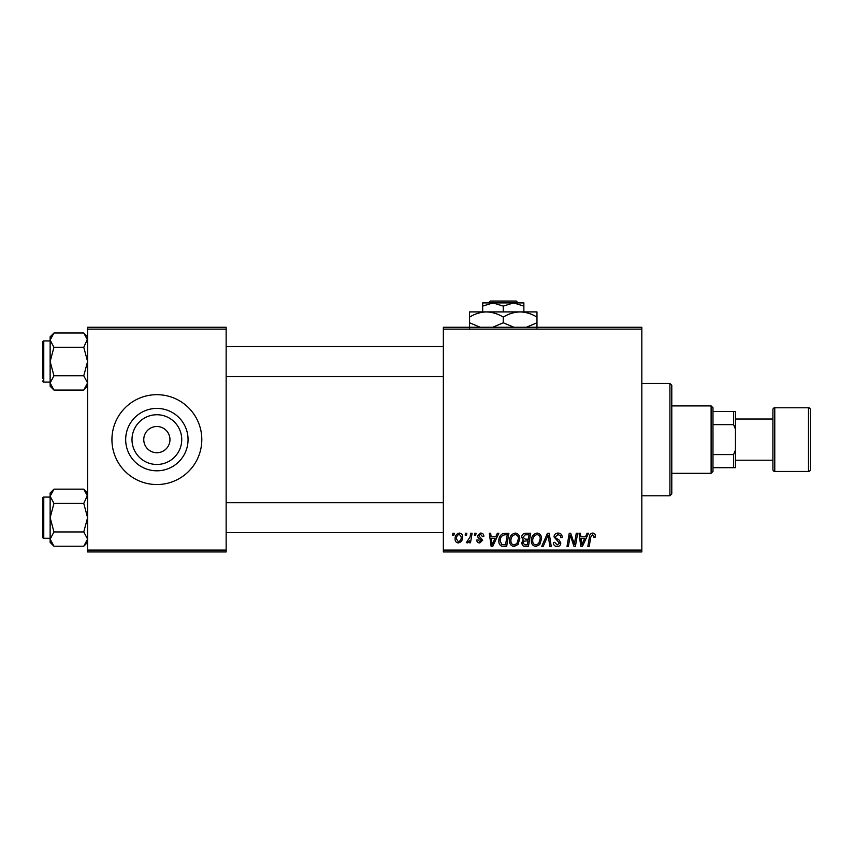 <?xml version="1.0" encoding="UTF-8"?>
<svg xmlns="http://www.w3.org/2000/svg" width="853" height="853" viewBox="0 0 853 853"><rect width="100%" height="100%" fill="white"/><g stroke="black" fill="none" stroke-linecap="round" stroke-linejoin="round"><path stroke-width="1.28" d="M156.867 464.469A24.865 24.865 0 0 1 132.002 439.604A24.865 24.865 0 0 1 156.867 414.739A24.865 24.865 0 0 1 181.732 439.604A24.865 24.865 0 0 1 156.867 464.469M156.867 426.5A13.104 13.104 0 0 0 143.762 439.604A13.104 13.104 0 0 0 156.867 452.719A13.104 13.104 0 0 0 169.971 439.604A13.104 13.104 0 0 0 156.867 426.5M156.867 408.416A31.198 31.198 0 0 0 125.679 439.604A31.198 31.198 0 0 0 156.867 470.803A31.198 31.198 0 0 0 188.065 439.604A31.198 31.198 0 0 0 156.867 408.416M156.867 394.672A44.942 44.942 0 0 0 111.935 439.604A44.942 44.942 0 0 0 156.867 484.547A44.942 44.942 0 0 0 201.809 439.604A44.942 44.942 0 0 0 156.867 394.672M443.347 327.264L641.829 327.264L641.829 329.13L443.347 329.13L443.347 327.264M509.572 540.674C509.54 536.505 511.448 533.967 515.276 533.061C518.304 533.605 519.797 535.503 519.786 538.723L517.984 544.523L514.092 546.506C510.99 545.941 509.476 543.99 509.572 540.674M495.764 536.804L497.374 533.232L498.856 533.232L492.767 546.336L491.104 546.336L489.302 533.232L490.678 533.232L491.115 536.804L495.764 536.804M592.675 533.061C594.456 533.178 595.351 534.138 595.362 535.951L595.245 537.145L593.869 537.315L593.997 536.174L592.59 534.586L590.798 537.059L589.231 546.336L587.845 546.336L589.476 536.729C589.636 534.596 590.702 533.37 592.675 533.061M553.992 536.91C554.247 534.458 555.612 533.168 558.107 533.061C560.858 533.21 562.212 534.682 562.17 537.497L560.805 537.657L560.453 535.727L558.022 534.586L555.356 536.782L555.708 537.934L559.259 540.162L560.805 543.03C560.634 545.27 559.408 546.432 557.137 546.506C554.77 546.357 553.49 545.099 553.309 542.711L554.674 542.284L557.18 544.971L559.44 543.105L553.992 536.91M541.74 546.336L547.477 533.232L549.215 533.232L551.219 546.336L549.844 546.336L548.127 535.098L543.212 546.336L541.74 546.336M531.355 540.674C531.334 536.505 533.232 533.967 537.07 533.061C540.088 533.605 541.591 535.503 541.57 538.723L539.778 544.523L535.887 546.506C532.773 545.941 531.27 543.99 531.355 540.674M452.57 535.098L452.89 533.232L454.244 533.232L453.967 535.098L452.57 535.098M443.347 550.078L641.829 550.078L641.829 551.955L443.347 551.955L443.347 329.13M641.829 550.078L641.829 329.13M521.652 537.305C521.812 534.884 523.07 533.53 525.427 533.232L530.673 533.232L528.465 546.336L523.294 546.123L521.482 543.148L523.294 539.949L521.652 537.305M585.478 536.804L587.088 533.232L588.559 533.232L582.471 546.336L580.808 546.336L579.006 533.232L580.381 533.232L580.818 536.804L585.478 536.804M574.879 541.228L576.276 533.232L577.652 533.232L575.412 546.336L573.984 546.336L570.23 535.215L568.407 546.336L567.021 546.336L569.239 533.232L570.678 533.232L574.453 544.331L574.879 541.228M480.612 533.061C482.691 533.136 483.779 534.213 483.864 536.292L482.499 536.633L480.548 534.255L478.757 535.716L482.67 540.216L479.812 542.934C477.915 542.881 476.88 541.922 476.72 540.034L478.075 539.864L479.876 541.74L481.316 540.429L478.085 537.55L477.392 535.823L480.612 533.061M502.907 533.541L508.889 533.232L506.671 546.336L501.735 546.165C499.645 545.142 498.685 543.414 498.845 540.973C498.76 537.625 500.114 535.151 502.907 533.541M455.097 538.947C455.012 535.748 456.43 533.786 459.34 533.061C461.505 533.349 462.582 534.607 462.582 536.857C462.721 540.184 461.281 542.209 458.274 542.934C456.099 542.583 455.033 541.26 455.097 538.947M465.162 535.098L465.482 533.232L466.847 533.232L466.559 535.098L465.162 535.098M470.035 537.038L470.728 533.232L472.114 533.232L470.504 542.764L469.118 542.764L469.47 540.791L467.263 542.934L466.335 542.583L470.035 537.038M474.353 535.098L474.673 533.232L476.038 533.232L475.75 535.098L474.353 535.098M87.592 327.264L226.152 327.264L226.152 329.13L87.592 329.13L87.592 327.264M226.152 550.078L226.152 551.955L87.592 551.955L87.592 550.078L226.152 550.078L226.152 329.13M87.592 550.078L87.592 329.13M527.335 544.8L528.028 540.717L523.603 541.26L522.846 543.094L525 544.8L527.335 544.8M528.295 539.192L529.041 534.756L525.139 534.831L523.017 537.347L525.405 539.192L528.295 539.192M538.701 543.521L540.205 538.659C540.226 536.356 539.139 535.002 536.974 534.586C534.053 535.471 532.635 537.55 532.72 540.813C532.667 543.158 533.733 544.545 535.929 544.971L538.701 543.521M582.919 542.22L584.731 538.339L581.01 538.339L581.831 544.907L582.919 542.22M493.205 542.22L495.017 538.339L491.307 538.339L492.117 544.907L493.205 542.22M505.552 544.8L507.247 534.756L505.498 534.756C501.884 535.098 500.125 537.198 500.21 541.058L501.852 544.587L505.552 544.8M516.918 543.521L518.421 538.659C518.432 536.356 517.355 535.002 515.18 534.586C512.269 535.471 510.851 537.55 510.926 540.813C510.872 543.158 511.949 544.545 514.135 544.971L516.918 543.521M458.338 541.74C460.396 540.983 461.356 539.405 461.228 537.006L459.33 534.255C457.336 535.044 456.376 536.612 456.462 538.957L458.338 541.74M669.914 383.434L671.791 385.311L671.791 493.908L669.914 495.785L669.914 383.434L641.829 383.434M669.914 495.785L641.829 495.785M87.592 492.97L83.765 489.153L87.592 496.286L87.507 495.305L83.765 503.419L53.963 503.419L50.135 496.286L53.963 489.153L83.765 489.153M53.963 489.153L50.135 492.97L50.135 542.401L53.963 546.219L50.135 539.085L53.963 531.952L50.135 517.686L53.963 503.419M42.65 537.166A1.12 1.12 0 0 0 43.77 538.286L43.77 497.086A1.12 1.12 0 0 0 42.65 498.216L42.65 537.166L42.65 498.216A1.12 1.12 0 0 1 43.77 497.086L50.135 497.086M43.77 538.286L50.135 538.286M83.765 503.419L87.592 517.686L83.765 531.952L87.592 539.085L83.765 546.219L53.963 546.219M83.765 531.952L53.963 531.952M86.516 542.775L87.592 539.085M51.212 492.607L50.22 495.305M87.592 336.818L83.765 332.99L87.592 340.123L87.507 339.142L83.765 347.256L53.963 347.256L50.135 340.123L53.963 332.99L83.765 332.99M53.963 332.99L50.135 336.818L50.135 386.238L53.963 390.066L50.135 382.933L53.963 375.789L50.135 361.523L53.963 347.256M50.135 340.933L43.77 340.933A1.12 1.12 0 0 0 42.65 342.053L42.65 378.38M42.65 344.676L42.65 342.053A1.12 1.12 0 0 1 43.77 340.933L43.77 382.123A1.12 1.12 0 0 1 42.65 381.003M43.77 382.123L50.135 382.123M83.765 347.256L87.592 361.523L83.765 375.789L87.592 382.933L83.765 390.066L53.963 390.066M83.765 375.789L53.963 375.789M86.516 386.612L87.592 382.933M51.212 336.445L50.22 339.142M711.114 405.9L712.98 407.777L712.98 471.442L711.114 473.308L711.114 405.9L671.791 405.9M712.98 411.519L735.457 411.519L735.457 467.689L733.58 467.689L733.58 454.585L735.457 450.032M712.98 454.585L733.58 454.585M735.457 429.187L733.58 424.623L733.58 411.519M712.98 424.623L733.58 424.623M712.98 467.689L733.58 467.689M808.473 471.442A1.877 1.877 0 0 0 810.35 469.566L810.35 409.653A1.877 1.877 0 0 0 808.473 407.777L774.769 407.777L774.769 471.442L808.473 471.442L808.473 407.777M735.457 460.204L772.903 460.204L772.903 469.566L772.903 409.653A1.877 1.877 0 0 1 774.769 407.777M772.903 469.566A1.877 1.877 0 0 0 774.769 471.442M735.457 419.015L772.903 419.015L772.903 409.653M490.294 301.045L488.406 302.922L490.294 301.045L516.246 301.045L518.134 302.922L516.246 301.045M523.87 311.91L523.87 306.11L513.57 302.922L482.67 302.922L482.67 306.11L492.97 302.922L503.27 306.11L513.57 302.922L518.134 302.922M482.67 306.11L482.67 311.91M503.27 306.11L503.27 311.91M523.87 306.11L523.87 302.922L513.57 302.922M480.239 327.264L469.566 322.797L469.566 311.91L536.974 311.91L536.974 322.797L526.312 327.264M469.566 322.797L469.566 328.01M469.566 317.124C474.812 313.861 480.431 312.123 486.423 311.91C492.341 312.102 497.949 313.84 503.27 317.124L503.27 322.797L492.607 327.264M503.27 317.124C508.516 313.861 514.135 312.123 520.117 311.91C526.045 312.102 531.654 313.84 536.974 317.124M513.943 327.264L503.27 322.797M536.974 328.01L536.974 322.797M87.592 542.401L83.765 546.219M443.347 532.667L226.152 532.667M443.347 502.705L226.152 502.705M226.152 346.542L443.347 346.542M226.152 376.504L443.347 376.504M87.592 386.238L83.765 390.066M711.114 473.308L671.791 473.308"/></g></svg>
